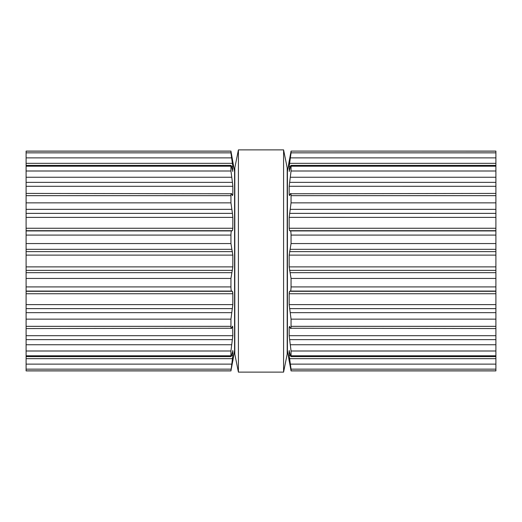 <?xml version="1.0" encoding="UTF-8"?>
<svg xmlns="http://www.w3.org/2000/svg" width="522" height="522" viewBox="0 0 522 522"><rect width="100%" height="100%" fill="white"/><g stroke="black" fill="none" stroke-linecap="round" stroke-linejoin="round"><path stroke-width="0.78" d="M287.198 167.94L287.198 354.06L283.59 372.127L283.59 149.873L283.59 372.127L238.41 372.127L283.59 372.127L287.198 354.06L287.198 167.94L283.59 149.873L238.41 149.873L238.41 372.127L238.41 149.873L283.59 149.873L287.198 167.94M234.802 167.94L234.802 354.06L238.41 372.127L234.802 354.06L234.802 167.94L238.41 149.873L234.802 167.94M26.1 152.848L230.946 152.848L230.952 151.093L26.1 151.093L26.1 370.907L230.952 370.907L232.577 357.759M26.1 370.842L230.946 370.842L232.773 360.983M231.527 355.41L232.825 355.41L232.44 358.666L26.1 358.666M232.825 355.41L232.825 350.908L231.579 355.182C231.194 356.813 230.978 357.022 230.946 355.802L231.07 356.604L26.1 356.604M232.766 350.543L232.59 350.908M26.1 355.802L230.946 355.802L230.946 350.999L232.825 335.692L232.616 326.159M232.44 326.38L231.579 328.247C231.194 329.036 230.978 328.397 230.946 326.335L230.946 319.144L232.825 304.607L232.825 293.736L232.44 291.309L231.579 291.074C231.194 290.898 230.978 289.514 230.946 286.924L230.946 278.441L232.825 266.886L232.825 255.114L230.946 243.559L230.946 235.076C230.978 232.486 231.194 231.102 231.579 230.926L232.44 230.691L232.825 228.264L232.825 217.361M26.1 328.573L231.579 328.247M232.805 292.901L232.786 292.568M26.1 213.374L232.44 213.374L232.825 217.393L26.1 217.393M232.44 213.374L230.946 202.856L230.946 195.665C230.978 193.603 231.194 192.964 231.579 193.753L26.1 193.427M231.579 193.753L232.44 195.619L232.825 194.628L232.825 186.282M26.1 182.367L232.44 182.367L232.825 186.308L26.1 186.308M232.44 182.367L230.946 171.001L230.946 166.198C230.978 164.978 231.194 165.187 231.579 166.818L232.766 171.457M26.1 165.396L231.07 165.396L230.946 166.198L26.1 166.198M232.59 171.092L232.825 166.57L230.946 152.848M232.825 360.924L234.574 350.445L234.574 171.555L230.946 151.158L26.1 151.158M232.812 166.27L232.786 165.924M232.701 165.2L232.44 163.334L26.1 163.334M495.9 370.078L495.9 370.907L291.048 370.907L291.054 369.152L495.9 369.152L495.9 370.078M495.9 151.093L291.048 151.093L495.9 151.093L495.9 369.152M495.9 370.842L291.054 370.842L289.227 360.983M495.9 356.604L290.93 356.604L291.054 355.802C291.022 357.022 290.806 356.813 290.421 355.182L289.175 350.908L289.175 355.41L291.054 369.152M289.234 350.543L289.41 350.908M495.9 355.802L291.054 355.802L291.054 350.999L495.9 350.999M289.234 171.457L290.421 166.818C290.806 165.187 291.022 164.978 291.054 166.198L291.054 171.001L289.175 186.308L289.175 194.628L289.56 195.619L290.421 193.753C290.806 192.964 291.022 193.603 291.054 195.665L291.054 202.856L289.175 217.393L289.175 228.264L289.56 230.691L290.421 230.926C290.806 231.102 291.022 232.486 291.054 235.076L291.054 243.559L289.175 255.114L289.175 266.886L291.054 278.441L291.054 286.924C291.022 289.514 290.806 290.898 290.421 291.074L289.56 291.309L289.175 293.736L289.175 304.607L291.054 319.144L291.054 326.335C291.022 328.397 290.806 329.036 290.421 328.247L289.56 326.38L289.175 327.372L289.175 335.692L291.054 350.999M495.9 358.666L289.56 358.666L289.423 357.759M495.9 328.573L290.421 328.247M289.195 292.901L289.214 292.568M290.421 193.753L495.9 193.427M495.9 217.393L289.175 217.361M495.9 165.396L290.93 165.396L291.054 166.198L495.9 166.198M289.41 171.092L289.175 166.57L290.473 166.59M495.9 186.308L289.175 186.282M289.214 161.076L291.054 151.158L291.054 152.848L289.175 166.59M291.048 151.093L495.9 151.158M289.188 166.27L289.214 165.924M289.299 165.2L289.56 163.334L495.9 163.334M289.175 161.076L287.426 171.555L287.426 350.445L289.175 360.924M26.1 369.152L230.946 369.152M26.1 364.121L231.579 364.121M26.1 350.999L230.946 350.999M26.1 344.761L231.579 344.761M26.1 339.633L232.44 339.633M26.1 335.692L232.825 335.692M231.983 327.372L232.825 327.372M26.1 326.335L230.946 326.335M26.1 319.144L230.946 319.144M26.1 312.652L231.579 312.652M26.1 308.626L232.44 308.626M26.1 304.607L232.825 304.607M26.1 293.736L232.825 293.736M26.1 291.309L232.44 291.309M26.1 291.074L231.579 291.074M26.1 286.924L230.946 286.924M26.1 278.441L230.946 278.441M26.1 272.68L231.579 272.68M26.1 270.37L232.44 270.37M26.1 266.886L232.825 266.886M26.1 255.114L232.825 255.114M26.1 251.63L232.44 251.63M26.1 249.32L231.579 249.32M26.1 243.559L230.946 243.559M26.1 235.076L230.946 235.076M26.1 230.926L231.579 230.926M26.1 230.691L232.44 230.691M26.1 228.264L232.825 228.264M26.1 209.348L231.579 209.348M26.1 202.856L230.946 202.856M26.1 195.665L230.946 195.665M231.983 194.628L232.825 194.628M26.1 177.239L231.579 177.239M26.1 171.001L230.946 171.001M231.527 166.59L232.825 166.59M26.1 157.879L231.579 157.879M290.421 364.121L495.9 364.121M289.175 355.41L290.473 355.41M290.421 344.761L495.9 344.761M289.56 339.633L495.9 339.633M289.175 335.692L495.9 335.692M289.175 327.372L290.017 327.372M291.054 326.335L495.9 326.335M291.054 319.144L495.9 319.144M290.421 312.652L495.9 312.652M289.56 308.626L495.9 308.626M289.175 304.607L495.9 304.607M289.175 293.736L495.9 293.736M289.56 291.309L495.9 291.309M290.421 291.074L495.9 291.074M291.054 286.924L495.9 286.924M291.054 278.441L495.9 278.441M290.421 272.68L495.9 272.68M289.56 270.37L495.9 270.37M289.175 266.886L495.9 266.886M289.175 255.114L495.9 255.114M289.56 251.63L495.9 251.63M290.421 249.32L495.9 249.32M291.054 243.559L495.9 243.559M291.054 235.076L495.9 235.076M290.421 230.926L495.9 230.926M289.56 230.691L495.9 230.691M289.175 228.264L495.9 228.264M289.56 213.374L495.9 213.374M290.421 209.348L495.9 209.348M291.054 202.856L495.9 202.856M291.054 195.665L495.9 195.665M289.175 194.628L290.017 194.628M289.56 182.367L495.9 182.367M290.421 177.239L495.9 177.239M291.054 171.001L495.9 171.001M290.421 157.879L495.9 157.879M291.054 152.848L495.9 152.848M495.9 370.907L291.048 370.907"/></g></svg>
